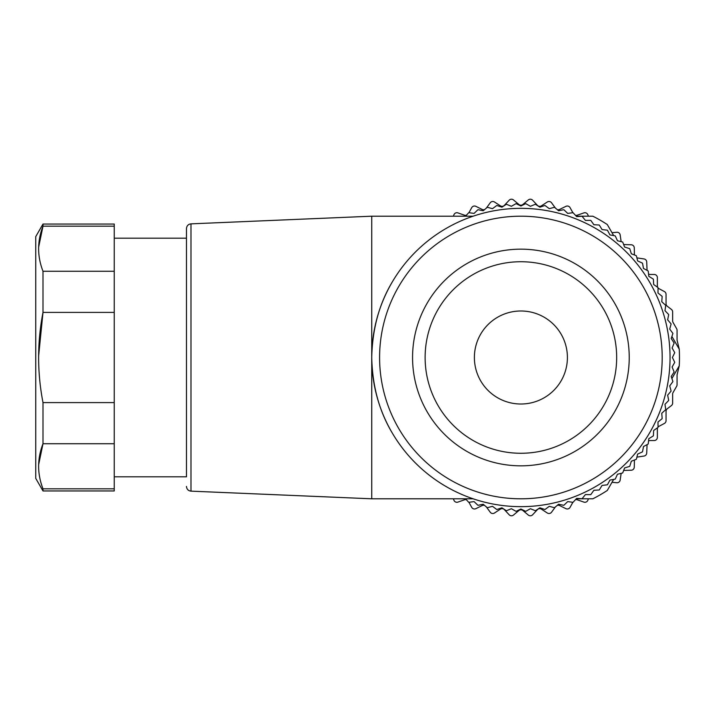 <?xml version="1.0" encoding="UTF-8"?>
<svg xmlns="http://www.w3.org/2000/svg" width="715" height="715" viewBox="0 0 715 715"><rect width="100%" height="100%" fill="white"/><g stroke="black" fill="none" stroke-linecap="round" stroke-linejoin="round"><path stroke-width="1.07" d="M658.041 287.877A3.137 3.137 0 0 0 659.024 288.699L664.387 291.55A3.137 3.137 0 0 1 666.049 294.321L666.049 303.741A3.137 3.137 0 0 0 667.274 306.235L671.412 309.425A3.137 3.137 0 0 1 672.636 311.91L672.636 320.856A3.137 3.137 0 0 0 673.047 322.42L676.649 328.721A3.137 3.137 0 0 1 677.069 330.276L677.069 339.777A3.137 3.137 0 0 0 677.159 340.519L679.25 349.17A158.578 158.578 0 0 1 679.25 365.83L677.159 374.481A3.137 3.137 0 0 0 677.069 375.223L677.069 384.724A3.137 3.137 0 0 1 676.649 386.279L673.047 392.58A3.137 3.137 0 0 0 672.636 394.144L672.636 403.09A3.137 3.137 0 0 1 671.412 405.575L667.274 408.766A3.137 3.137 0 0 0 666.049 411.259L666.049 420.679A3.137 3.137 0 0 1 664.387 423.45L659.024 426.301A3.137 3.137 0 0 0 658.041 427.123M612.004 482.303L616.768 482.741A3.137 3.137 0 0 0 620.164 480.069L621.147 473.339M623.632 470.488A3.137 3.137 0 0 1 624.195 470.425L631.22 470.22A3.137 3.137 0 0 0 634.268 467.154L634.428 460.129A3.137 3.137 0 0 1 634.428 460.031M636.886 457.135A3.137 3.137 0 0 1 637.101 457.1L644.045 456.045A3.137 3.137 0 0 0 646.718 453.069L647.066 444.632M657.728 427.606A3.137 3.137 0 0 0 657.362 429.072L657.362 437.401A3.137 3.137 0 0 1 654.225 440.538L650.248 440.538A3.137 3.137 0 0 0 648.55 441.039M613.676 479.408L607.285 490.472A158.578 158.578 0 0 1 592.86 498.802L576.272 498.802M575.432 499.714A3.137 3.137 0 0 1 577.246 499.794L583.878 502.1A3.137 3.137 0 0 0 587.819 500.321L588.436 498.802M466.359 499.714A3.137 3.137 0 0 0 464.544 499.794L457.913 502.1A3.137 3.137 0 0 1 453.971 500.321L453.346 498.802M484.6 505.425A3.137 3.137 0 0 0 482.178 505.568L475.868 508.66A3.137 3.137 0 0 1 471.739 507.373L468.924 502.305A153.868 153.868 0 0 1 468.656 502.225L465.519 498.802M555.394 506.935L551.551 512.217A3.137 3.137 0 0 1 547.306 513.004L541.416 509.16A3.137 3.137 0 0 0 537.403 509.652L532.612 514.791A3.137 3.137 0 0 1 528.296 515.05L522.915 510.528A3.137 3.137 0 0 0 518.875 510.528L513.495 515.05A3.137 3.137 0 0 1 509.178 514.791L504.388 509.652A3.137 3.137 0 0 0 500.375 509.16L494.485 513.004A3.137 3.137 0 0 1 490.231 512.217L486.388 506.935M557.191 505.425A3.137 3.137 0 0 1 559.613 505.568L565.923 508.66A3.137 3.137 0 0 0 570.052 507.373L572.867 502.305M657.728 287.394A3.137 3.137 0 0 1 657.362 285.929L657.362 277.599A3.137 3.137 0 0 0 654.225 274.462L650.248 274.462A3.137 3.137 0 0 1 648.55 273.961M647.066 270.368L646.718 261.931A3.137 3.137 0 0 0 644.045 258.955L637.101 257.901A3.137 3.137 0 0 1 636.886 257.865M623.632 244.512A3.137 3.137 0 0 0 624.195 244.575L631.22 244.78A3.137 3.137 0 0 1 634.268 247.846L634.428 254.871A3.137 3.137 0 0 0 634.428 254.969M612.004 232.697L616.768 232.259A3.137 3.137 0 0 1 620.164 234.931L621.147 241.661M576.272 216.198L592.86 216.198A158.578 158.578 0 0 1 607.285 224.528L613.676 235.593M575.432 215.287A3.137 3.137 0 0 0 577.246 215.206L583.878 212.9A3.137 3.137 0 0 1 587.819 214.679L588.436 216.198M557.191 209.575A3.137 3.137 0 0 0 559.613 209.432L565.923 206.34A3.137 3.137 0 0 1 570.052 207.627L572.867 212.695M486.388 208.065L490.231 202.783A3.137 3.137 0 0 1 494.485 201.996L500.375 205.84A3.137 3.137 0 0 0 504.388 205.348L509.178 200.209A3.137 3.137 0 0 1 513.495 199.95L518.875 204.472A3.137 3.137 0 0 0 522.915 204.472L528.296 199.95A3.137 3.137 0 0 1 532.612 200.209L537.403 205.348A3.137 3.137 0 0 0 541.416 205.84L547.306 201.996A3.137 3.137 0 0 1 551.551 202.783L555.394 208.065M484.6 209.575A3.137 3.137 0 0 1 482.178 209.432L475.868 206.34A3.137 3.137 0 0 0 471.739 207.627L468.924 212.695L474.072 213.41L477.852 209.781A153.868 153.868 0 0 1 478.085 209.709L483.215 210.746L487.21 207.368A153.868 153.868 0 0 1 487.451 207.314L492.501 208.673L496.702 205.554A153.868 153.868 0 0 1 496.943 205.509L501.903 207.189L506.292 204.329A153.868 153.868 0 0 1 506.533 204.311L511.377 206.286L515.935 203.712A153.868 153.868 0 0 1 516.185 203.703L520.895 205.992L525.605 203.703A153.868 153.868 0 0 1 525.847 203.712L530.405 206.286L535.249 204.311A153.868 153.868 0 0 1 535.499 204.329L539.888 207.189L544.839 205.509A153.868 153.868 0 0 1 545.089 205.554L549.281 208.673L554.34 207.314A153.868 153.868 0 0 1 554.581 207.368L558.576 210.746L563.706 209.709A153.868 153.868 0 0 1 563.938 209.781L567.71 213.41L572.903 212.695A153.868 153.868 0 0 1 573.126 212.775L576.665 216.627L581.885 216.243A153.868 153.868 0 0 1 582.117 216.341L585.406 220.408L590.635 220.354A153.868 153.868 0 0 1 590.858 220.461L593.888 224.733L599.107 225.002A153.868 153.868 0 0 1 599.322 225.127L602.075 229.578L607.276 230.176A153.868 153.868 0 0 1 607.482 230.31L609.949 234.922L615.106 235.852A153.868 153.868 0 0 1 615.293 235.995L617.474 240.758L622.55 242.001A153.868 153.868 0 0 1 622.738 242.162L624.606 247.05L629.602 248.614A153.868 153.868 0 0 1 629.781 248.784L631.336 253.78L636.225 255.657A153.868 153.868 0 0 1 636.395 255.836L637.637 260.921L642.392 263.102A153.868 153.868 0 0 1 642.544 263.29L643.464 268.447L648.085 270.913A153.868 153.868 0 0 1 648.219 271.119L648.818 276.321L653.269 279.073A153.868 153.868 0 0 1 653.394 279.279L653.662 284.507L657.934 287.537A153.868 153.868 0 0 1 658.041 287.761L657.988 292.989L662.054 296.278A153.868 153.868 0 0 1 662.153 296.502L661.768 301.73L665.62 305.26A153.868 153.868 0 0 1 665.701 305.493L664.986 310.685L668.614 314.457A153.868 153.868 0 0 1 668.686 314.689L667.64 319.82L671.028 323.815A153.868 153.868 0 0 1 671.081 324.056L669.723 329.106L672.842 333.306A153.868 153.868 0 0 1 672.887 333.548L671.206 338.508L674.066 342.896A153.868 153.868 0 0 1 674.084 343.146L672.109 347.991L674.683 352.54A153.868 153.868 0 0 1 674.683 352.79L672.404 357.5L674.683 362.21A153.868 153.868 0 0 1 674.683 362.46L672.109 367.01L674.084 371.854A153.868 153.868 0 0 1 674.066 372.104L671.206 376.492L672.887 381.453A153.868 153.868 0 0 1 672.842 381.694L669.723 385.894L671.081 390.944A153.868 153.868 0 0 1 671.028 391.185L667.64 395.181L668.686 400.311A153.868 153.868 0 0 1 668.614 400.543L664.986 404.315L665.701 409.507A153.868 153.868 0 0 1 665.62 409.74L661.768 413.27L662.153 418.498A153.868 153.868 0 0 1 662.054 418.722L657.988 422.011L658.041 427.239A153.868 153.868 0 0 1 657.934 427.463L653.662 430.493L653.394 435.721A153.868 153.868 0 0 1 653.269 435.927L648.818 438.679L648.219 443.881A153.868 153.868 0 0 1 648.085 444.087L643.464 446.553L642.544 451.71A153.868 153.868 0 0 1 642.392 451.898L637.637 454.079L636.395 459.164A153.868 153.868 0 0 1 636.225 459.343L631.336 461.22L629.781 466.216A153.868 153.868 0 0 1 629.602 466.386L624.606 467.95L622.738 472.838A153.868 153.868 0 0 1 622.55 472.999L617.474 474.242L615.293 479.005A153.868 153.868 0 0 1 615.106 479.148L609.949 480.078L607.482 484.69A153.868 153.868 0 0 1 607.276 484.824L602.075 485.422L599.322 489.873A153.868 153.868 0 0 1 599.107 489.998L593.888 490.267L590.858 494.539A153.868 153.868 0 0 1 590.635 494.646L585.406 494.592L582.117 498.659A153.868 153.868 0 0 1 581.885 498.757L576.665 498.373L573.126 502.225A153.868 153.868 0 0 1 572.903 502.305L567.71 501.59L563.938 505.219A153.868 153.868 0 0 1 563.706 505.291L558.576 504.254L554.581 507.632A153.868 153.868 0 0 1 554.34 507.686L549.281 506.327L545.089 509.446A153.868 153.868 0 0 1 544.839 509.491L539.888 507.811L535.499 510.671A153.868 153.868 0 0 1 535.249 510.689L530.405 508.714L525.847 511.288A153.868 153.868 0 0 1 525.605 511.297L520.895 509.009L516.185 511.297A153.868 153.868 0 0 1 515.935 511.288L511.377 508.714L506.533 510.689A153.868 153.868 0 0 1 506.292 510.671L501.903 507.811L496.943 509.491A153.868 153.868 0 0 1 496.702 509.446L492.501 506.327L487.451 507.686A153.868 153.868 0 0 1 487.21 507.632L483.215 504.254L478.085 505.291A153.868 153.868 0 0 1 477.852 505.219L474.072 501.59L468.888 502.305M466.359 215.287A3.137 3.137 0 0 1 464.544 215.206L457.913 212.9A3.137 3.137 0 0 0 453.971 214.679L453.346 216.198M679.25 349.17L671.903 336.452M671.903 378.548L679.25 365.83M465.519 216.198L468.656 212.775A153.868 153.868 0 0 1 468.888 212.695M392.374 433.192C379.281 411.402 372.399 386.171 371.737 357.5A149.158 149.158 0 0 0 537.063 505.773A149.158 149.158 0 0 0 666.541 325.352A149.158 149.158 0 0 0 473.142 216.198L371.737 216.198L371.737 357.5A149.158 149.158 0 0 1 595.47 228.326A149.158 149.158 0 0 1 595.47 486.674A149.158 149.158 0 0 1 371.737 357.5L371.737 498.802L473.142 498.802M35.75 478.398L35.75 236.602L42.998 224.045L42.998 226.172C37.171 241.196 37.171 256.229 42.998 271.271L42.998 312.401C37.171 342.449 37.171 372.515 42.998 402.599L42.998 443.729C37.171 458.753 37.171 473.786 42.998 488.828L42.998 490.955L35.75 478.398M38.655 247.077L42.998 226.172L114.248 226.172L114.248 312.401L42.998 312.401L38.637 355.927M38.655 464.625L42.998 443.729L114.248 443.729L114.248 490.955L42.998 490.955M42.998 488.828L114.248 488.828M42.998 402.599L114.248 402.599L114.248 443.729M114.248 312.401L114.248 402.599M42.998 271.271L114.248 271.271M42.998 224.045L114.248 224.045L114.248 226.172M474.385 357.5A46.511 46.511 0 0 0 520.895 404.011A46.511 46.511 0 0 0 567.406 357.5A46.511 46.511 0 0 0 520.895 310.989A46.511 46.511 0 0 0 474.385 357.5M616.67 357.5A95.774 95.774 0 0 1 473.008 440.44A95.774 95.774 0 0 1 473.008 274.56A95.774 95.774 0 0 1 616.67 357.5M629.227 357.5A108.331 108.331 0 0 0 466.725 263.683A108.331 108.331 0 0 0 466.725 451.317A108.331 108.331 0 0 0 629.227 357.5M114.248 476.825L186.472 476.825L186.472 228.559L186.472 238.175L114.248 238.175M371.737 357.5C372.39 328.82 379.272 303.589 392.374 281.808M379.594 357.5A141.302 141.302 0 0 0 591.546 479.872A141.302 141.302 0 0 0 591.546 235.128A141.302 141.302 0 0 0 379.594 357.5M186.472 228.559C186.749 225.77 188.251 224.197 190.985 223.858L190.985 491.142C188.251 490.803 186.749 489.23 186.472 486.441M190.985 491.142L371.737 498.802M190.985 223.858L371.737 216.198"/></g></svg>
